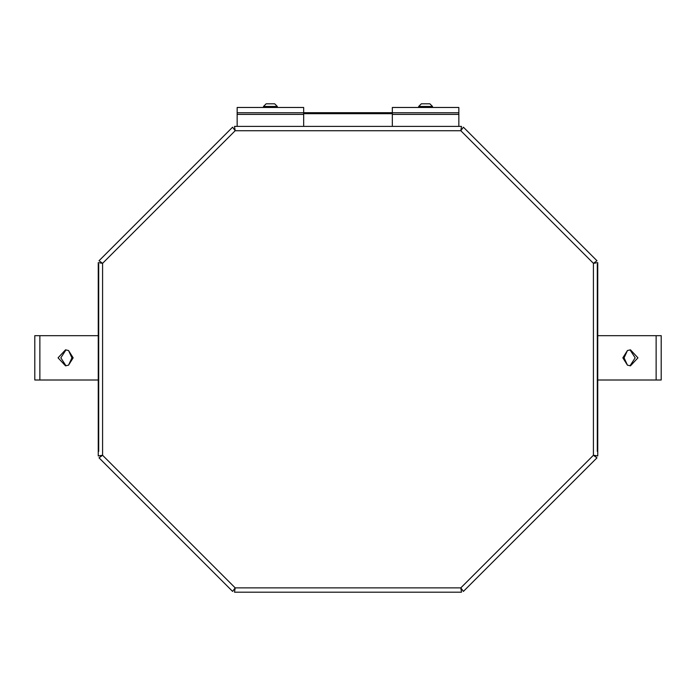 <?xml version="1.0" encoding="UTF-8"?>
<svg xmlns="http://www.w3.org/2000/svg" width="696" height="696" viewBox="0 0 696 696"><rect width="100%" height="100%" fill="white"/><g stroke="black" fill="none" stroke-linecap="round" stroke-linejoin="round"><path stroke-width="1.04" d="M637.945 357.84L630.489 365.818L627.453 365.165L622.842 357.84L627.453 350.514L630.489 349.853L637.945 357.84M630.028 349.87L635.17 357.84L630.028 365.809M627.453 365.165L624.068 357.84L627.453 350.514M597.751 335.672L661.2 335.672L661.2 380.007L597.751 380.007M235.004 588.764L234.508 592.2L235.187 587.868L232.603 591.409L234.665 588.651M232.603 591.409L99.032 457.846L102.582 455.262L98.249 455.941L101.094 455.575M99.032 457.846L101.494 455.976M461.335 588.651L463.397 591.409L460.813 587.868L461.492 592.2L460.996 588.764M234.508 592.2L461.492 592.2M594.906 455.575L597.751 455.941L593.418 455.262L596.968 457.846L594.506 455.976M463.397 591.409L596.968 457.846M593.418 263.332L597.751 262.653L593.418 263.332L460.813 130.726L463.397 127.185L460.813 130.726L235.187 130.726L234.508 126.394L235.187 130.726L102.582 263.332L99.032 260.748L102.582 263.332L102.582 455.262L235.187 587.868L460.813 587.868L593.418 455.262L593.418 263.332L596.968 260.748L593.418 263.332M597.751 455.941L597.751 262.653M461.492 126.394L460.813 130.726L461.492 126.394L234.508 126.394M596.968 260.748L463.397 127.185M98.249 262.653L102.582 263.332L98.249 262.653L98.249 455.941M232.603 127.185L235.187 130.726L232.603 127.185L99.032 260.748M263.488 106.462L266.15 103.8L274.659 103.8L277.321 106.462L263.488 106.462L263.488 107.471M418.679 106.462L421.341 103.8L429.85 103.8L432.512 106.462L418.679 106.462L418.679 107.471M432.512 106.462L432.512 107.471M58.055 357.84L65.511 349.853L68.547 350.514L73.158 357.84L68.547 365.165L65.511 365.818L58.055 357.84M65.972 365.809L60.83 357.84L65.972 349.87M68.547 350.514L71.932 357.84L68.547 365.165M98.249 380.007L34.8 380.007L34.8 335.672L98.249 335.672M597.307 451.382L597.307 264.297M234.578 588.607A4.333 4.333 0 0 0 235.091 588.79M100.946 455.428L101.59 456.071M460.909 588.79A4.333 4.333 0 0 0 461.422 588.607M594.41 456.071L595.054 455.428M98.693 264.297L98.693 451.382M392.335 112.7L303.665 112.7M392.335 126.394L392.335 112.778L458.847 112.778L458.847 126.394M392.335 112.778L392.335 107.471L458.847 107.471L458.847 112.778M237.153 126.394L237.153 112.778L303.665 112.778L303.665 126.394M237.153 112.778L237.153 107.471L303.665 107.471L303.665 112.778M622.842 357.84L624.068 357.84M656.128 380.007L656.128 335.672M73.158 357.84L71.932 357.84M39.872 335.672L39.872 380.007M392.335 113.7L303.665 113.7M392.335 114.396L458.847 114.396M237.153 114.396L303.665 114.396M277.321 106.462L277.321 107.471"/></g></svg>
